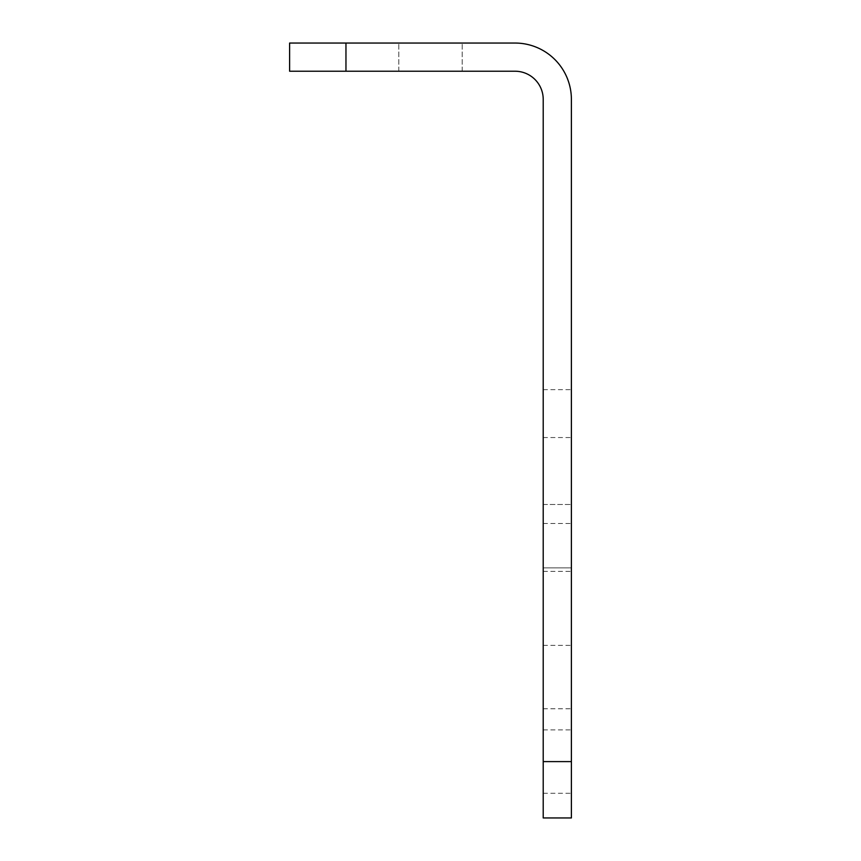 <?xml version="1.0" encoding="UTF-8"?>
<svg xmlns="http://www.w3.org/2000/svg" width="861" height="861" viewBox="0 0 861 861"><rect width="100%" height="100%" fill="white"/><g stroke="black" fill="none" stroke-linecap="round" stroke-linejoin="round"><path stroke-width="0.65" stroke-dasharray="4.3 3.23" d="M543.216 99.402L543.216 793.293L543.216 729.891L543.216 761.598L571.392 761.598L571.392 99.402A56.352 56.352 0 0 0 515.039 43.05L289.608 43.05L289.608 71.226L515.039 71.226A28.176 28.176 0 0 1 543.216 99.402M571.392 413.592L571.392 437.549L571.392 413.592M571.392 567.873L571.392 504.471L571.392 567.873L543.216 567.873L543.216 504.471L543.216 567.873L571.392 567.873M571.392 547.435L571.392 571.392L571.392 547.435M571.392 677.058L571.392 708.764L571.392 677.058M571.392 761.598L571.392 817.95L543.216 817.95L543.216 761.598M543.216 413.592L543.216 437.549L543.216 413.592M543.216 547.435L543.216 571.392L543.216 547.435M543.216 677.058L543.216 708.764L543.216 677.058M430.5 43.05L398.804 43.05L430.5 43.05M430.5 71.226L398.804 71.226L430.5 71.226M543.216 504.471L571.392 504.471L543.216 504.471M345.961 71.226L345.961 43.05M462.196 71.226L462.196 43.05L462.196 71.226M398.804 71.226L398.804 43.05L398.804 71.226M543.216 793.293L571.392 793.293M543.216 729.891L571.392 729.891M543.216 708.764L571.392 708.764M543.216 645.363L571.392 645.363M543.216 571.392L571.392 571.392M543.216 523.488L571.392 523.488M543.216 437.549L571.392 437.549M543.216 389.646L571.392 389.646"/><path stroke-width="1.29" d="M543.216 99.402L543.216 817.95L571.392 817.95L571.392 99.402A56.352 56.352 0 0 0 515.039 43.05L289.608 43.05L289.608 71.226L515.039 71.226A28.176 28.176 0 0 1 543.216 99.402M543.216 761.598L571.392 761.598M345.961 71.226L345.961 43.05"/></g></svg>
